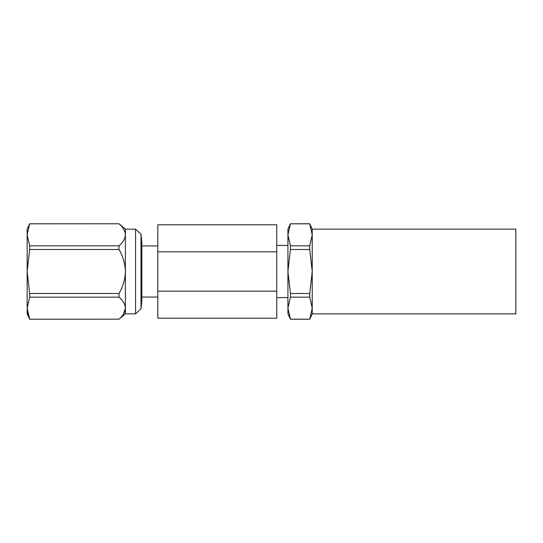 <?xml version="1.0" encoding="UTF-8"?>
<svg xmlns="http://www.w3.org/2000/svg" width="543" height="543" viewBox="0 0 543 543"><rect width="100%" height="100%" fill="white"/><g stroke="black" fill="none" stroke-linecap="round" stroke-linejoin="round"><path stroke-width="0.81" d="M312.232 229.146L309.727 223.777L312.232 234.82L312.232 229.146L515.85 229.146L515.85 313.854L312.232 313.854L309.727 319.223L290.424 319.223L287.919 308.18L287.919 313.854L290.424 319.223M290.424 249.502L290.424 245.823L309.727 245.823L312.232 234.82L312.232 271.5L309.727 249.502L290.424 249.502L287.919 271.5L287.919 308.18L290.424 319.175L309.727 319.175L312.232 308.18L312.232 313.854M118.998 319.175L29.655 319.223L118.998 319.175C122.996 315.782 125.128 312.116 125.399 308.18C125.134 304.25 123.003 300.584 118.998 297.177L29.655 297.177L27.15 308.18L29.655 319.175L27.265 310.426M29.655 319.223L27.15 313.854L27.15 271.5L29.655 293.498L118.998 293.498C122.996 286.724 125.128 279.387 125.399 271.5C125.141 263.64 123.003 256.31 118.998 249.502L29.655 249.502L27.15 271.5L27.15 234.82L29.655 245.823L118.998 245.823C122.996 242.429 125.128 238.764 125.399 234.82L125.399 229.146L118.998 223.777L29.655 223.825L27.15 234.82L27.15 229.146L29.655 223.825M141.01 234.203L141.01 308.797L141.811 300.781L141.811 242.219L141.01 234.203L135.567 229.146L125.399 229.146M141.01 308.797L135.567 313.854L135.567 229.146M135.567 313.854L125.399 313.854L125.399 234.82C125.134 230.897 123.003 227.225 118.998 223.825M157.809 251.83L157.809 224.802L276.76 224.802L276.76 251.83L157.809 251.83L157.809 291.17L276.76 291.17L276.76 251.83M276.76 291.17L276.76 318.198L157.809 318.198L157.809 291.17M290.424 293.498L309.727 293.498L309.727 297.177L290.424 297.177L290.424 293.498L287.919 271.5L287.919 234.82L290.424 245.823M287.919 229.146L287.919 234.82L290.424 223.777L287.919 229.146M125.399 308.18L123.539 313.983M29.655 297.177L29.655 293.498M118.998 293.498L118.998 297.177M29.655 249.502L29.655 245.823M118.998 245.823L118.998 249.502M290.424 297.177L287.919 308.18M312.232 234.82L309.727 223.825L290.424 223.825M309.727 245.823L309.727 249.502M309.727 293.498L312.232 271.5L312.232 308.18L309.727 297.177M287.919 245.402L276.76 245.402M157.809 245.938L141.811 245.938M118.998 223.777L29.655 223.777M157.809 297.062L141.811 297.062M287.919 297.598L276.76 297.598M125.399 313.854L118.998 319.223M309.727 223.777L290.424 223.777"/></g></svg>
